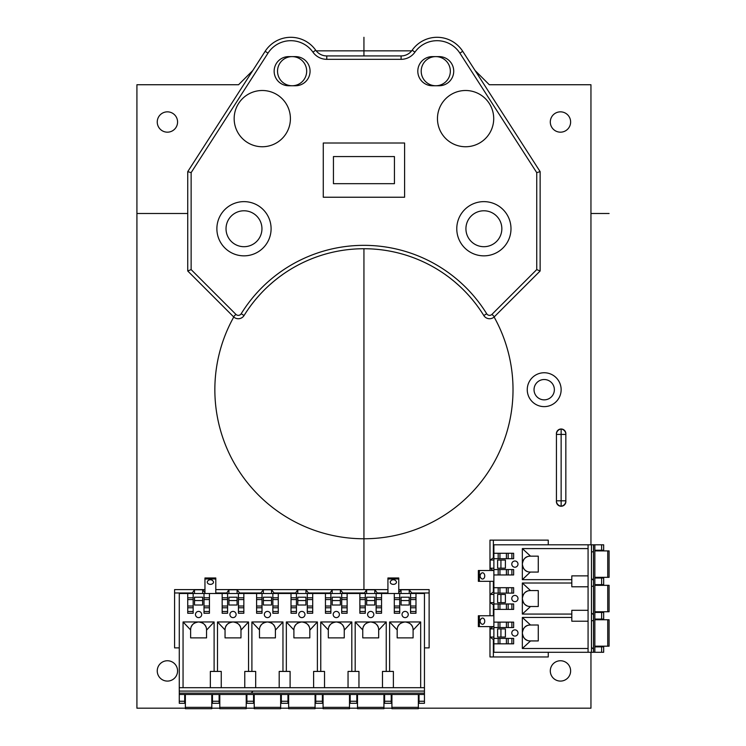 <?xml version="1.0" encoding="UTF-8"?>
<svg xmlns="http://www.w3.org/2000/svg" width="746" height="746" viewBox="0 0 746 746"><rect width="100%" height="100%" fill="white"/><g stroke="black" fill="none" stroke-linecap="round" stroke-linejoin="round"><path stroke-width="1.12" d="M424.455 694.47L179.273 694.47L179.273 593.499L424.455 593.499L424.455 703.282L419.028 703.282L419.028 694.47M179.273 694.47L179.273 703.282L184.691 703.282L184.691 701.249L179.273 701.249M420.669 687.691L420.669 621.959L405.134 621.959C399.856 622.751 397.198 625.409 397.18 629.922L389.608 621.959L405.134 621.959C410.421 622.751 413.079 625.409 413.098 629.922A7.964 7.964 0 0 0 412.939 628.337M389.608 621.959L389.608 671.428M386.241 671.428L386.241 621.959L370.715 621.959C365.428 622.751 362.77 625.409 362.752 629.922L355.189 621.959L370.715 621.959C376.003 622.751 378.651 625.409 378.679 629.922A7.964 7.964 0 0 0 378.52 628.337M355.189 621.959L355.189 671.428M351.814 671.428L351.814 621.959L336.287 621.959C331 622.751 328.343 625.409 328.324 629.922L320.761 621.959L336.287 621.959C341.575 622.751 344.232 625.409 344.251 629.922A7.964 7.964 0 0 0 344.092 628.337M320.761 621.959L320.761 671.428M317.386 671.428L317.386 621.959L301.86 621.959C296.572 622.751 293.924 625.409 293.896 629.922L286.333 621.959L301.86 621.959C307.147 622.751 309.804 625.409 309.823 629.922A7.964 7.964 0 0 0 309.665 628.337M286.333 621.959L286.333 671.428M282.967 671.428L282.967 621.959L267.432 621.959C262.154 622.751 259.496 625.409 259.477 629.922L251.906 621.959L267.432 621.959C272.719 622.751 275.377 625.409 275.395 629.922A7.964 7.964 0 0 0 275.237 628.337M251.906 621.959L251.906 671.428M248.539 671.428L248.539 621.959L233.013 621.959C227.726 622.751 225.068 625.409 225.05 629.922L217.487 621.959L233.013 621.959C238.3 622.751 240.949 625.409 240.977 629.922A7.964 7.964 0 0 0 240.818 628.337M217.487 621.959L217.487 671.428M214.111 671.428L214.111 621.959L198.585 621.959C193.298 622.751 190.64 625.409 190.622 629.922L183.059 621.959L198.585 621.959C203.872 622.751 206.53 625.409 206.549 629.922A7.964 7.964 0 0 0 206.39 628.337M183.059 621.959L183.059 687.691M336.287 611.403A3.105 3.105 0 0 1 339.393 614.508A3.105 3.105 0 0 1 336.287 617.613A3.105 3.105 0 0 1 333.182 614.508A3.105 3.105 0 0 1 336.287 611.403M233.013 611.403A3.105 3.105 0 0 1 236.118 614.508A3.105 3.105 0 0 1 233.013 617.613A3.105 3.105 0 0 1 229.908 614.508A3.105 3.105 0 0 1 233.013 611.403M198.585 611.403A3.105 3.105 0 0 1 201.69 614.508A3.105 3.105 0 0 1 198.585 617.613A3.105 3.105 0 0 1 195.48 614.508A3.105 3.105 0 0 1 198.585 611.403M267.432 611.403A3.105 3.105 0 0 1 270.546 614.508A3.105 3.105 0 0 1 267.432 617.613A3.105 3.105 0 0 1 264.326 614.508A3.105 3.105 0 0 1 267.432 611.403M301.86 617.613A3.105 3.105 0 0 1 298.754 614.508A3.105 3.105 0 0 1 301.86 611.403A3.105 3.105 0 0 1 304.965 614.508A3.105 3.105 0 0 1 301.86 617.613M405.134 611.403A3.105 3.105 0 0 1 408.249 614.508A3.105 3.105 0 0 1 405.134 617.613A3.105 3.105 0 0 1 402.029 614.508A3.105 3.105 0 0 1 405.134 611.403M370.715 611.403A3.105 3.105 0 0 1 373.821 614.508A3.105 3.105 0 0 1 370.715 617.613A3.105 3.105 0 0 1 367.61 614.508A3.105 3.105 0 0 1 370.715 611.403M381.551 593.499L381.551 613.259L376.133 613.259L376.133 593.499M399.716 593.499L399.716 613.259L394.298 613.259L394.298 593.499M415.979 593.499L415.979 613.259L410.561 613.259L410.561 593.499M424.455 687.691L179.273 687.691M313.618 687.691L313.618 671.428L324.529 671.428L324.529 687.691M293.896 630.137L293.896 637.886L309.823 637.886L309.823 630.137L317.386 621.959M279.19 687.691L279.19 671.428L290.101 671.428L290.101 687.691M259.477 630.137L259.477 637.886L275.395 637.886L275.395 630.137L282.967 621.959M244.772 687.691L244.772 671.428L255.682 671.428L255.682 687.691M225.05 630.137L225.05 637.886L240.977 637.886L240.977 630.137L248.539 621.959M210.344 687.691L210.344 671.428L221.254 671.428L221.254 687.691M190.622 630.137L190.622 637.886L206.549 637.886L206.549 630.137L214.111 621.959M205.971 626.938A7.964 7.964 0 0 0 204.488 624.579M203.453 623.619A7.964 7.964 0 0 0 196.552 622.22M194.995 622.817A7.964 7.964 0 0 0 193.718 623.619M192.682 624.579A7.964 7.964 0 0 0 191.2 626.938M190.78 628.337A7.964 7.964 0 0 0 190.622 629.922M179.273 693.118L424.455 693.118M391.249 694.47L391.249 703.282L384.61 703.282L384.61 694.47M356.821 694.47L356.821 703.282L350.182 703.282L350.182 694.47M322.393 694.47L322.393 703.282L315.754 703.282L315.754 694.47M287.965 694.47L287.965 703.282L281.326 703.282L281.326 694.47M253.547 694.47L253.547 703.282L246.907 703.282L246.907 694.47M219.119 694.47L219.119 703.282L212.479 703.282L212.479 694.47M184.691 694.47L184.691 701.249M185.372 694.47L185.372 708.7L211.799 708.7L185.372 708.7L211.799 708.7L211.799 707.348L185.372 707.348M211.799 694.47L211.799 707.348M219.8 694.47L219.8 708.7L246.227 708.7L219.8 708.7L246.227 708.7L246.227 707.348L219.8 707.348M246.227 694.47L246.227 707.348M254.218 694.47L254.218 708.7L280.655 708.7L254.218 708.7L280.655 708.7L280.655 707.348L254.218 707.348M280.655 694.47L280.655 707.348M288.646 694.47L288.646 708.7L315.073 708.7L288.646 708.7L315.073 708.7L315.073 707.348L288.646 707.348M315.073 694.47L315.073 707.348M323.074 694.47L323.074 708.7L349.501 708.7L323.074 708.7L349.501 708.7L349.501 707.348L323.074 707.348M349.501 694.47L349.501 707.348M357.502 694.47L357.502 708.7L383.929 708.7L357.502 708.7L383.929 708.7L383.929 707.348L357.502 707.348M383.929 694.47L383.929 707.348M418.357 694.47L418.357 708.7L391.92 708.7L391.92 694.47M391.92 708.7L418.357 708.7L391.92 708.7M309.245 626.938A7.964 7.964 0 0 0 307.762 624.579M306.727 623.619A7.964 7.964 0 0 0 299.827 622.22M298.269 622.817A7.964 7.964 0 0 0 297.001 623.619M295.957 624.579A7.964 7.964 0 0 0 294.483 626.938M294.055 628.337A7.964 7.964 0 0 0 293.896 629.922M274.817 626.938A7.964 7.964 0 0 0 273.344 624.579M272.299 623.619A7.964 7.964 0 0 0 265.408 622.22M263.842 622.817A7.964 7.964 0 0 0 262.573 623.619M261.529 624.579A7.964 7.964 0 0 0 260.056 626.938M259.636 628.337A7.964 7.964 0 0 0 259.477 629.922M240.389 626.938A7.964 7.964 0 0 0 238.916 624.579M237.871 623.619A7.964 7.964 0 0 0 230.98 622.22M229.414 622.817A7.964 7.964 0 0 0 228.145 623.619M227.101 624.579A7.964 7.964 0 0 0 225.628 626.938M225.208 628.337A7.964 7.964 0 0 0 225.05 629.922M378.091 626.938A7.964 7.964 0 0 0 376.618 624.579M375.574 623.619A7.964 7.964 0 0 0 368.683 622.22M367.116 622.817A7.964 7.964 0 0 0 365.848 623.619M364.803 624.579A7.964 7.964 0 0 0 363.33 626.938M362.91 628.337A7.964 7.964 0 0 0 362.752 629.922M386.241 621.959L378.679 630.137L378.679 637.886L362.752 637.886L362.752 630.137M382.474 687.691L382.474 671.428L393.384 671.428L393.384 687.691M348.046 687.691L348.046 671.428L358.957 671.428L358.957 687.691M397.18 630.137L397.18 637.886L413.098 637.886L413.098 630.137L420.669 621.959M412.519 626.938A7.964 7.964 0 0 0 411.046 624.579M410.002 623.619A7.964 7.964 0 0 0 403.11 622.22M401.544 622.817A7.964 7.964 0 0 0 400.276 623.619M399.231 624.579A7.964 7.964 0 0 0 397.758 626.938M397.338 628.337A7.964 7.964 0 0 0 397.18 629.922M328.324 630.137L328.324 637.886L344.251 637.886L344.251 630.137L351.814 621.959M343.673 626.938A7.964 7.964 0 0 0 342.19 624.579M341.155 623.619A7.964 7.964 0 0 0 334.255 622.22M332.697 622.817A7.964 7.964 0 0 0 331.42 623.619M330.385 624.579A7.964 7.964 0 0 0 328.902 626.938M328.482 628.337A7.964 7.964 0 0 0 328.324 629.922M193.167 593.499L193.167 613.259L187.74 613.259L187.74 593.499M209.43 593.499L209.43 613.259L204.003 613.259L204.003 593.499M227.586 593.499L227.586 613.259L222.168 613.259L222.168 593.499M243.849 593.499L243.849 613.259L238.431 613.259L238.431 593.499M262.014 593.499L262.014 613.259L256.596 613.259L256.596 593.499M278.277 593.499L278.277 613.259L272.859 613.259L272.859 593.499M296.442 593.499L296.442 613.259L291.015 613.259L291.015 593.499M312.705 593.499L312.705 613.259L307.287 613.259L307.287 593.499M330.87 593.499L330.87 613.259L325.442 613.259L325.442 593.499M347.132 593.499L347.132 613.259L341.705 613.259L341.705 593.499M365.288 593.499L365.288 613.259L359.87 613.259L359.87 593.499M263.366 600.549L263.366 605.015L271.507 605.015L271.507 600.549L263.366 600.549L263.366 597.22L271.507 597.22L271.507 600.549M194.519 600.549L194.519 605.015L202.651 605.015L202.651 597.22L194.519 597.22L194.519 600.549L202.651 600.549M228.947 600.549L228.947 597.22L237.079 597.22L237.079 605.015L228.947 605.015L228.947 600.549L237.079 600.549M297.794 600.549L297.794 605.015L305.925 605.015L305.925 600.549L297.794 600.549L297.794 597.22L305.925 597.22L305.925 600.549M332.222 600.549L332.222 597.22L340.353 597.22L340.353 605.015L332.222 605.015L332.222 600.549L340.353 600.549M366.65 600.549L366.65 597.22L374.781 597.22L374.781 605.015L366.65 605.015L366.65 600.549L374.781 600.549M401.068 600.549L401.068 605.015L409.209 605.015L409.209 600.549L401.068 600.549L401.068 597.22L409.209 597.22L409.209 600.549M387.929 593.499L387.929 577.982L398.765 577.982L398.765 593.499M396.145 581.209A3.385 3.385 0 0 0 393.347 579.735A2.397 1.697 180 0 1 395.324 580.472A3.105 2.191 180 0 1 396.145 581.209A3.105 2.191 180 0 1 393.347 584.36A3.105 2.191 180 0 1 390.55 581.209A3.385 3.385 0 0 1 393.347 579.735L393.347 579.735A2.397 1.697 180 0 0 391.37 580.472M387.929 589.601L215.799 589.601M411.745 593.499L411.745 592.986L429.127 592.986L429.127 589.601L398.765 589.601M411.745 592.986L409.237 589.778L401.04 589.778L398.765 592.688M387.929 592.986L377.317 592.986L374.809 589.778L374.809 593.499M364.104 593.499L366.612 589.778L374.809 589.778M364.104 592.986L342.899 592.986L340.39 589.778L340.39 593.499M329.676 593.499L332.184 589.778L340.39 589.778M329.676 592.986L308.471 592.986L305.963 589.778L305.963 593.499M295.257 593.499L297.766 589.778L305.963 589.778M295.257 592.986L274.043 592.986L271.535 589.778L263.338 589.778L260.83 592.986L239.615 592.986L237.107 589.778L237.107 593.499M226.402 593.499L228.91 589.778L237.107 589.778M226.402 592.986L215.799 592.986M204.954 592.688L202.688 589.778L194.482 589.778L191.974 593.499M204.954 589.601L174.592 589.601L174.592 592.986L191.974 592.986M204.954 593.499L204.954 577.982L215.799 577.982L215.799 593.499M174.592 592.986L174.592 647.882L179.273 647.882M429.127 592.986L429.127 647.882L424.455 647.882M233.768 317.003A149.088 149.088 0 0 0 363.936 538.771A149.088 149.088 0 0 0 494.104 317.003M475.081 70.516L489.301 84.736L590.953 84.736L590.953 544.804M418.357 708.187L590.953 708.187L590.953 652.284M252.791 70.516L238.571 84.736L136.919 84.736L136.919 708.187L185.372 708.187M211.799 708.187L219.8 708.187M246.227 708.187L254.218 708.187M280.655 708.187L288.646 708.187M315.073 708.187L323.074 708.187M349.501 708.187L357.502 708.187M383.929 708.187L391.92 708.187M570.625 670.924A10.164 10.164 0 0 0 560.46 660.751A10.164 10.164 0 0 0 550.296 670.924A10.164 10.164 0 0 0 560.46 681.089A10.164 10.164 0 0 0 570.625 670.924M570.625 122.008A10.164 10.164 0 0 0 560.46 111.844A10.164 10.164 0 0 0 550.296 122.008A10.164 10.164 0 0 0 560.46 132.173A10.164 10.164 0 0 0 570.625 122.008M177.576 670.924A10.164 10.164 0 0 0 167.412 660.751A10.164 10.164 0 0 0 157.247 670.924A10.164 10.164 0 0 0 167.412 681.089A10.164 10.164 0 0 0 177.576 670.924M177.576 122.008A10.164 10.164 0 0 0 167.412 111.844A10.164 10.164 0 0 0 157.247 122.008A10.164 10.164 0 0 0 167.412 132.173A10.164 10.164 0 0 0 177.576 122.008M556.432 500.864A4.746 4.746 0 0 0 561.141 506.245A4.746 4.746 0 0 0 565.841 500.864M565.841 434.368A4.746 4.746 0 0 0 561.141 428.997A4.746 4.746 0 0 0 556.432 434.368M316.201 50.849L411.671 50.849M187.74 171.636L191.135 172.634L191.135 269.595L187.74 270.994L187.74 171.636L265.156 51.297A30.493 30.493 0 0 1 315.707 50.206A13.549 13.549 0 0 0 326.776 55.931L401.096 55.931A13.549 13.549 0 0 0 412.165 50.206A30.493 30.493 0 0 1 462.725 51.297L540.132 171.636L540.132 270.994L540.132 171.636L462.725 51.297L459.872 53.134L536.738 172.634L540.132 171.636M432.382 56.612A14.566 14.566 0 0 0 417.807 71.187A14.566 14.566 0 0 0 432.382 85.753L439.161 85.753A14.566 14.566 0 0 0 453.727 71.187A14.566 14.566 0 0 0 439.161 56.612L432.382 56.612M288.711 85.753L295.491 85.753A14.566 14.566 0 0 0 310.066 71.187A14.566 14.566 0 0 0 295.491 56.612L288.711 56.612A14.566 14.566 0 0 0 274.146 71.187A14.566 14.566 0 0 0 288.711 85.753M404.593 197.233L404.593 143.018L323.279 143.018L323.279 197.233L404.593 197.233M536.738 172.634L536.738 269.595L540.132 270.994L494.365 316.761A6.779 6.779 0 0 1 483.809 315.53A140.957 140.957 0 0 0 244.063 315.53A6.779 6.779 67 0 1 233.507 316.761L187.74 270.994M456.776 228.742A27.108 27.108 0 0 1 483.884 201.634A27.108 27.108 0 0 1 510.991 228.742A27.108 27.108 0 0 1 483.884 255.85A27.108 27.108 0 0 1 456.776 228.742M465.924 228.742A17.96 17.96 0 0 0 483.884 246.702A17.96 17.96 0 0 0 501.844 228.742A17.96 17.96 0 0 0 483.884 210.782A17.96 17.96 0 0 0 465.924 228.742M421.201 71.187A14.566 14.566 0 0 0 435.767 85.753A14.566 14.566 0 0 0 450.342 71.187A14.566 14.566 0 0 0 435.767 56.612A14.566 14.566 0 0 0 421.201 71.187M216.881 228.742A27.108 27.108 0 0 1 243.989 201.634A27.108 27.108 0 0 1 271.096 228.742A27.108 27.108 0 0 1 243.989 255.85A27.108 27.108 0 0 1 216.881 228.742M226.029 228.742A17.96 17.96 0 0 0 243.989 246.702A17.96 17.96 0 0 0 261.949 228.742A17.96 17.96 0 0 0 243.989 210.782A17.96 17.96 0 0 0 226.029 228.742M277.531 71.187A14.566 14.566 0 0 0 292.106 85.753A14.566 14.566 0 0 0 306.671 71.187A14.566 14.566 0 0 0 292.106 56.612A14.566 14.566 0 0 0 277.531 71.187M234.16 118.623A28.124 28.124 0 0 0 262.284 146.748A28.124 28.124 0 0 0 290.408 118.623A28.124 28.124 0 0 0 262.284 90.499A28.124 28.124 0 0 0 234.16 118.623M437.464 118.623A28.124 28.124 0 0 0 465.588 146.748A28.124 28.124 0 0 0 493.712 118.623A28.124 28.124 0 0 0 465.588 90.499A28.124 28.124 0 0 0 437.464 118.623M394.429 183.675L333.443 183.675L333.443 156.567L394.429 156.567L394.429 183.675M527.254 389.692A16.944 16.944 0 0 0 544.198 406.626A16.944 16.944 0 0 0 561.141 389.692A16.944 16.944 0 0 0 544.198 372.748A16.944 16.944 0 0 0 527.254 389.692M534.033 389.692A10.164 10.164 0 0 0 544.198 399.856A10.164 10.164 0 0 0 554.362 389.692A10.164 10.164 0 0 0 544.198 379.518A10.164 10.164 0 0 0 534.033 389.692M194.482 593.499L194.482 589.778M202.688 589.778L202.688 593.499M228.91 593.499L228.91 589.778M239.615 593.499L239.615 592.986M260.83 593.499L260.83 592.986M263.338 593.499L263.338 589.778M271.535 589.778L271.535 593.499M274.043 593.499L274.043 592.986M297.766 593.499L297.766 589.778M308.471 593.499L308.471 592.986M332.184 593.499L332.184 589.778M342.899 593.499L342.899 592.986M366.612 593.499L366.612 589.778M377.317 593.499L377.317 592.986M401.04 593.499L401.04 589.778M409.237 589.778L409.237 593.499M489.982 570.494L489.982 540.132L548.263 540.132L548.263 544.804M548.263 652.284L548.263 656.956L489.982 656.956L489.982 626.603M493.88 557.514L490.169 560.022L490.169 568.219L493.069 570.494M493.367 540.132L493.367 557.514M493.367 656.956L493.367 639.574L493.88 639.574M493.88 637.075L490.169 637.075L493.367 639.574M489.982 581.33L489.982 615.758M493.367 581.33L493.367 591.942L490.169 594.441L493.88 594.441M493.88 605.155L490.169 602.647L490.169 594.441M493.367 605.155L493.367 615.758M493.069 626.603L490.169 628.869L490.169 637.075M493.88 626.603L478.363 626.603L478.363 615.758L493.88 615.758M481.59 618.387A3.385 3.385 0 0 0 480.116 621.176A2.397 1.697 90 0 1 480.853 619.208A3.105 2.191 90 0 1 481.59 618.387A3.105 2.191 90 0 1 484.741 621.176A3.105 2.191 90 0 1 481.59 623.973A3.385 3.385 0 0 1 480.116 621.176L480.116 621.176A2.397 1.697 90 0 0 480.853 623.152M493.88 581.33L478.363 581.33L478.363 570.494L493.88 570.494M481.59 573.115A3.385 3.385 0 0 0 480.116 575.912A2.397 1.697 90 0 1 480.853 573.935A3.105 2.191 90 0 1 481.59 573.115A3.105 2.191 90 0 1 484.741 575.912A3.105 2.191 90 0 1 481.59 578.71A3.385 3.385 0 0 1 480.116 575.912L480.116 575.912A2.397 1.697 90 0 0 480.853 577.889M588.072 652.284L493.88 652.284L493.88 544.804L594.851 544.804L594.851 652.284L588.072 652.284L588.072 544.804M594.851 652.284L603.663 652.284L603.663 646.866L601.63 646.866L601.63 652.284M594.851 544.804L603.663 544.804L603.663 550.231L594.851 550.231M594.851 646.866L601.63 646.866M593.499 652.284L593.499 544.804M588.072 621.213L571.809 621.213L571.809 610.303L588.072 610.303M571.809 617.446L522.34 617.446L530.518 625.008L538.267 625.008L538.267 640.935L530.518 640.935L522.34 648.498L588.072 648.498M571.809 579.651L522.34 579.651L522.34 548.59L588.072 548.59M571.809 583.018L522.34 583.018L522.34 598.544C523.133 603.831 525.79 606.489 530.303 606.507L538.267 606.507L538.267 590.58L530.518 590.58L522.34 583.018M571.809 614.07L522.34 614.07L522.34 598.544C523.133 593.257 525.79 590.608 530.303 590.58A7.964 7.964 0 0 0 528.718 590.739M522.34 648.498L522.34 617.446M517.994 632.972A3.105 3.105 0 0 1 514.889 636.077A3.105 3.105 0 0 1 511.784 632.972A3.105 3.105 0 0 1 514.889 629.866A3.105 3.105 0 0 1 517.994 632.972M517.994 598.544A3.105 3.105 0 0 1 514.889 601.649A3.105 3.105 0 0 1 511.784 598.544A3.105 3.105 0 0 1 514.889 595.439A3.105 3.105 0 0 1 517.994 598.544M511.784 564.116A3.105 3.105 0 0 1 514.889 561.011A3.105 3.105 0 0 1 517.994 564.116A3.105 3.105 0 0 1 514.889 567.221A3.105 3.105 0 0 1 511.784 564.116M522.34 579.651L530.303 572.079C525.79 572.061 523.133 569.403 522.34 564.116C523.133 558.829 525.79 556.18 530.303 556.152A7.964 7.964 0 0 0 528.718 556.32M530.518 572.079L538.267 572.079L538.267 556.152L530.518 556.152L522.34 548.59M588.072 586.785L571.809 586.785L571.809 575.875L588.072 575.875M522.34 614.07L530.518 606.507M527.319 591.168A7.964 7.964 0 0 0 524.96 592.641M524 593.685A7.964 7.964 0 0 0 522.601 600.577M523.198 602.143A7.964 7.964 0 0 0 524 603.411M524.96 604.447A7.964 7.964 0 0 0 527.319 605.929M528.718 606.349A7.964 7.964 0 0 0 530.303 606.507M527.319 556.74A7.964 7.964 0 0 0 524.96 558.213M524 559.258A7.964 7.964 0 0 0 522.601 566.149M523.198 567.715A7.964 7.964 0 0 0 524 568.984M524.96 570.028A7.964 7.964 0 0 0 527.319 571.501M528.718 571.921A7.964 7.964 0 0 0 530.303 572.079M528.718 640.777A7.964 7.964 0 0 0 530.303 640.935C525.79 640.907 523.133 638.259 522.34 632.972C523.133 627.684 525.79 625.027 530.303 625.008A7.964 7.964 0 0 0 528.718 625.167M527.319 625.586A7.964 7.964 0 0 0 524.96 627.069M524 628.104A7.964 7.964 0 0 0 522.601 635.005M523.198 636.562A7.964 7.964 0 0 0 524 637.83M524.96 638.874A7.964 7.964 0 0 0 527.319 640.348M493.88 638.389L513.64 638.389L513.64 643.817L493.88 643.817M493.88 622.127L513.64 622.127L513.64 627.554L493.88 627.554M493.88 603.971L513.64 603.971L513.64 609.389L493.88 609.389M493.88 587.699L513.64 587.699L513.64 593.126L493.88 593.126M493.88 569.543L513.64 569.543L513.64 574.961L493.88 574.961M493.88 553.28L513.64 553.28L513.64 558.698L493.88 558.698M500.93 568.182L497.61 568.182L497.61 560.05L505.396 560.05L505.396 568.182L500.93 568.182L500.93 560.05M500.93 637.037L497.61 637.037L497.61 628.906L505.396 628.906L505.396 637.037L500.93 637.037L500.93 628.906M500.93 602.609L505.396 602.609L505.396 594.478L500.93 594.478L500.93 602.609L497.61 602.609L497.61 594.478L500.93 594.478M594.851 578.01L603.663 578.01L603.663 584.65L594.851 584.65M594.851 612.438L603.663 612.438L603.663 619.077L594.851 619.077M594.851 646.185L609.081 646.185L609.081 619.758L607.729 619.758L607.729 646.185M594.851 619.758L607.729 619.758M594.851 611.757L609.081 611.757L609.081 585.33L607.729 585.33L607.729 611.757M594.851 585.33L607.729 585.33M594.851 577.329L609.081 577.329L609.081 550.902L607.729 550.902L607.729 577.329M594.851 550.902L607.729 550.902M490.169 628.869L493.88 628.869M493.88 602.647L490.169 602.647M493.88 591.942L493.367 591.942M493.88 568.219L490.169 568.219M490.169 560.022L493.88 560.022M213.169 581.209A3.385 3.385 0 0 0 210.372 579.735A2.397 1.697 180 0 1 212.349 580.472A3.105 2.191 180 0 1 213.169 581.209A3.105 2.191 180 0 1 210.372 584.36A3.105 2.191 180 0 1 207.584 581.209A3.385 3.385 0 0 1 210.372 579.735L210.372 579.735A2.397 1.697 180 0 0 208.404 580.472M561.141 429.034A5.418 5.418 0 0 0 556.432 433.734L556.432 434.414L565.841 434.414L565.841 433.734A5.418 5.418 0 0 0 561.141 429.034L561.141 506.198A5.418 5.418 0 0 0 565.841 501.498L565.841 434.414M556.432 434.414L556.432 500.818L565.841 500.818M561.141 506.198A5.418 5.418 0 0 1 556.432 501.498L556.432 500.818M609.081 213.496L590.953 213.496M187.74 213.496L136.919 213.496L187.74 213.496M363.936 37.3L363.936 55.931L363.936 37.3M363.936 248.735L363.936 589.601L363.936 248.735M259.795 294.698L256.148 298.857L259.795 294.698M255.636 299.472L252.987 302.745L255.626 299.472M250.442 306.093L248.567 308.704L250.442 306.093M248.847 308.312L250.246 306.364L248.847 308.312M251.934 304.116L253.873 301.626L251.934 304.116M256.065 298.959L258.349 296.302L256.065 298.959M258.47 296.171L261.063 293.327L258.47 296.171M267.581 286.809L270.416 284.226L267.581 286.809M270.546 284.105L273.204 281.82L270.556 284.105M275.871 279.629L278.361 277.68L275.871 279.629M280.608 276.001L282.557 274.593L280.608 276.001M282.948 274.323L280.337 276.197L282.948 274.323M276.99 278.743L273.726 281.382L276.99 278.743M273.101 281.904L268.942 285.55L273.101 281.904M266.135 288.18L267.012 287.35L266.135 288.18M267.525 286.865L268.896 285.597L267.525 286.865M268.98 285.513L270.229 284.385L268.98 285.513M272.71 282.23L273.838 281.289L272.71 282.23M274.174 281.009L274.854 280.449L274.174 281.009M275.75 279.731L277.13 278.64L275.75 279.731M276.113 279.433L274.78 280.515L276.113 279.433M274.034 281.13L273.409 281.643L274.034 281.13M269.791 284.776L268.644 285.821L269.791 284.776M268.569 285.895L267.301 287.07L268.569 285.895M266.844 287.499L266.024 288.282L266.844 287.499M262.536 291.779L261.753 292.6L262.536 291.779M261.324 293.057L260.14 294.316L261.324 293.057M260.074 294.39L259.03 295.547L260.074 294.39M257.034 297.822L256.158 298.848L257.034 297.822M255.897 299.155L255.374 299.78L255.897 299.155M254.759 300.526L253.687 301.869L254.759 300.526M252.885 302.876L253.976 301.496L252.885 302.876M254.703 300.61L255.263 299.92L254.703 300.61M255.542 299.584L256.484 298.465L255.542 299.584M258.638 295.985L259.767 294.735L258.638 295.985M259.841 294.642L261.119 293.271L259.841 294.642M261.594 292.758L262.433 291.891L261.594 292.758M445.315 274.593L447.264 276.001L445.315 274.593M449.512 277.68L452.001 279.629L449.512 277.68M457.326 284.105L454.668 281.82L457.317 284.105M457.457 284.226L460.291 286.809L457.457 284.226M458.93 285.55L454.771 281.904L458.93 285.55M454.146 281.382L450.882 278.743L454.146 281.382M447.535 276.197L444.924 274.323L447.535 276.197M466.81 293.327L469.402 296.171L466.81 293.327M469.514 296.302L471.808 298.959L469.523 296.302M473.999 301.626L475.939 304.116L473.999 301.626M477.627 306.364L479.025 308.312L477.627 306.364M479.305 308.704L477.431 306.093L479.305 308.704M474.885 302.745L472.246 299.472L474.885 302.745M465.439 291.891L466.278 292.758L465.439 291.891M466.754 293.271L468.031 294.642L466.754 293.271M468.106 294.735L469.234 295.985L468.106 294.735M471.388 298.465L472.33 299.584L471.388 298.465M472.61 299.92L473.169 300.61L472.61 299.92M473.897 301.496L474.988 302.876L473.897 301.496M474.186 301.869L473.113 300.526L474.186 301.869M472.498 299.78L471.976 299.155L472.498 299.78M468.842 295.547L467.798 294.39L468.842 295.547M467.733 294.316L466.548 293.057L467.733 294.316M466.119 292.6L465.336 291.779L466.119 292.6M461.849 288.282L461.028 287.499L461.849 288.282M460.571 287.07L459.303 285.895L460.571 287.07M459.228 285.821L458.081 284.776L459.228 285.821M455.806 282.781L454.771 281.904L455.806 282.781M454.463 281.643L453.838 281.13L454.463 281.643M453.092 280.515L451.759 279.433L453.092 280.515M450.743 278.64L452.123 279.731L450.743 278.64M453.018 280.449L453.699 281.009L453.018 280.449M454.034 281.289L455.163 282.23L454.034 281.289M457.643 284.385L458.893 285.513L457.643 284.385M458.976 285.597L460.357 286.865L458.976 285.597M460.86 287.35L461.737 288.18L460.86 287.35M381.551 597.798L376.133 597.798M381.551 611.496L376.133 611.496M376.133 607.785L381.551 607.785M381.551 606.022L376.133 606.022M376.133 599.56L381.551 599.56M399.716 611.496L394.298 611.496M394.298 607.785L399.716 607.785M399.716 606.022L394.298 606.022M394.298 599.56L399.716 599.56M399.716 597.798L394.298 597.798M415.979 597.798L410.561 597.798M415.979 611.496L410.561 611.496M410.561 607.785L415.979 607.785M415.979 606.022L410.561 606.022M410.561 599.56L415.979 599.56M424.455 691.085L179.273 691.085M219.119 701.249L212.479 701.249M253.547 701.249L246.907 701.249M287.965 701.249L281.326 701.249M322.393 701.249L315.754 701.249M356.821 701.249L350.182 701.249M391.249 701.249L384.61 701.249M418.357 707.348L391.92 707.348M424.455 701.249L419.028 701.249M193.167 611.496L187.74 611.496M187.74 607.785L193.167 607.785M193.167 606.022L187.74 606.022M187.74 599.56L193.167 599.56M193.167 597.798L187.74 597.798M209.43 597.798L204.003 597.798M209.43 611.496L204.003 611.496M204.003 607.785L209.43 607.785M209.43 606.022L204.003 606.022M204.003 599.56L209.43 599.56M227.586 611.496L222.168 611.496M222.168 607.785L227.586 607.785M227.586 606.022L222.168 606.022M222.168 599.56L227.586 599.56M227.586 597.798L222.168 597.798M243.849 597.798L238.431 597.798M243.849 611.496L238.431 611.496M238.431 607.785L243.849 607.785M243.849 606.022L238.431 606.022M238.431 599.56L243.849 599.56M262.014 611.496L256.596 611.496M256.596 607.785L262.014 607.785M262.014 606.022L256.596 606.022M256.596 599.56L262.014 599.56M262.014 597.798L256.596 597.798M278.277 597.798L272.859 597.798M278.277 611.496L272.859 611.496M272.859 607.785L278.277 607.785M278.277 606.022L272.859 606.022M272.859 599.56L278.277 599.56M296.442 611.496L291.015 611.496M291.015 607.785L296.442 607.785M296.442 606.022L291.015 606.022M291.015 599.56L296.442 599.56M296.442 597.798L291.015 597.798M312.705 597.798L307.287 597.798M312.705 611.496L307.287 611.496M307.287 607.785L312.705 607.785M312.705 606.022L307.287 606.022M307.287 599.56L312.705 599.56M330.87 611.496L325.442 611.496M325.442 607.785L330.87 607.785M330.87 606.022L325.442 606.022M325.442 599.56L330.87 599.56M330.87 597.798L325.442 597.798M347.132 597.798L341.705 597.798M347.132 611.496L341.705 611.496M341.705 607.785L347.132 607.785M347.132 606.022L341.705 606.022M341.705 599.56L347.132 599.56M365.288 611.496L359.87 611.496M359.87 607.785L365.288 607.785M365.288 606.022L359.87 606.022M359.87 599.56L365.288 599.56M365.288 597.798L359.87 597.798M387.929 578.971L398.765 578.971M463.788 59.223L459.872 53.134A27.108 27.108 0 0 0 414.935 52.155A16.944 16.944 0 0 1 401.096 59.326L326.776 59.326A16.944 16.944 0 0 1 312.938 52.155L315.707 50.206A30.493 30.493 0 0 0 265.156 51.297L268 53.134A27.108 27.108 0 0 1 312.938 52.155M191.135 172.634L268 53.134M536.738 269.595L491.968 314.364A3.385 3.385 0 0 1 486.69 313.749A144.342 144.342 0 0 0 241.182 313.749A3.385 3.385 67 0 1 235.904 314.364L191.135 269.595M412.165 50.206L414.935 52.155M401.096 59.326L401.096 55.931M326.776 55.931L326.776 59.326M241.182 313.749L244.063 315.53A6.779 6.779 67 0 1 233.507 316.761L235.904 314.364M483.809 315.53L486.69 313.749M491.968 314.364L494.365 316.761M479.352 626.603L479.352 615.758M479.352 581.33L479.352 570.494M591.466 544.804L591.466 652.284M511.887 638.389L511.887 643.817M508.166 643.817L508.166 638.389M506.403 638.389L506.403 643.817M499.941 643.817L499.941 638.389M498.179 638.389L498.179 643.817M498.179 622.127L498.179 627.554M511.887 622.127L511.887 627.554M508.166 627.554L508.166 622.127M506.403 622.127L506.403 627.554M499.941 627.554L499.941 622.127M511.887 603.971L511.887 609.389M508.166 609.389L508.166 603.971M506.403 603.971L506.403 609.389M499.941 609.389L499.941 603.971M498.179 603.971L498.179 609.389M498.179 587.699L498.179 593.126M511.887 587.699L511.887 593.126M508.166 593.126L508.166 587.699M506.403 587.699L506.403 593.126M499.941 593.126L499.941 587.699M511.887 569.543L511.887 574.961M508.166 574.961L508.166 569.543M506.403 569.543L506.403 574.961M499.941 574.961L499.941 569.543M498.179 569.543L498.179 574.961M498.179 553.28L498.179 558.698M511.887 553.28L511.887 558.698M508.166 558.698L508.166 553.28M506.403 553.28L506.403 558.698M499.941 558.698L499.941 553.28M601.63 612.438L601.63 619.077M601.63 578.01L601.63 584.65M601.63 544.804L601.63 550.231M204.954 578.971L215.799 578.971M592.138 620.775L592.818 620.588M592.138 647.882L593.499 649.234M592.138 586.347L592.818 586.169M592.138 613.454L593.499 614.807M592.138 551.919L592.818 551.742M592.138 579.027L593.499 580.388M252.53 691.756L251.169 693.118"/></g></svg>

